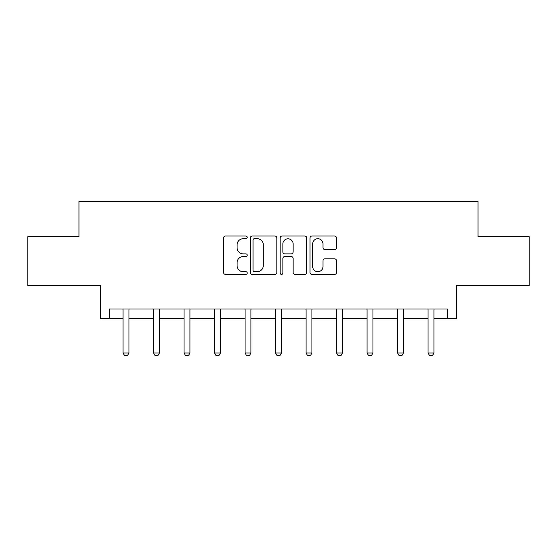 <?xml version="1.0" encoding="UTF-8"?>
<svg xmlns="http://www.w3.org/2000/svg" width="557" height="557" viewBox="0 0 557 557"><rect width="100%" height="100%" fill="white"/><g stroke="black" fill="none" stroke-linecap="round" stroke-linejoin="round"><path stroke-width="0.84" d="M247.217 237.366A1.344 1.344 0 0 0 245.874 236.022L225.488 236.022A1.922 1.922 0 0 0 223.566 237.943L223.566 272.484A1.922 1.922 0 0 0 225.488 274.406L245.874 274.406A1.344 1.344 0 0 0 247.217 273.062A1.344 1.344 0 0 0 245.874 271.719L243.235 271.719A6.141 6.141 0 0 1 237.094 265.578L237.094 262.702A6.141 6.141 0 0 1 243.235 256.554L245.874 256.554A1.344 1.344 0 0 0 247.217 255.217A1.344 1.344 0 0 0 245.874 253.874L243.235 253.874A6.141 6.141 0 0 1 237.094 247.733L237.094 244.85A6.141 6.141 0 0 1 243.235 238.709L245.874 238.709A1.344 1.344 0 0 0 247.217 237.366M109.478 318.757L109.478 308.982L447.522 308.982L447.522 318.757L456.42 318.757L456.42 285.518L529.15 285.518L529.15 236.641L478.024 236.641L478.024 201.446L78.976 201.446L78.976 236.641L27.85 236.641L27.85 285.518L100.58 285.518L100.58 318.757L123.069 318.757M334.583 249.55A1.922 1.922 0 0 0 336.505 247.635L336.505 237.943A1.922 1.922 0 0 0 334.583 236.022L311.941 236.022A1.922 1.922 0 0 0 310.019 237.943L310.019 272.484A1.922 1.922 0 0 0 311.941 274.406L334.583 274.406A1.922 1.922 0 0 0 336.505 272.484L336.505 260.78A1.922 1.922 0 0 0 334.583 258.859L324.891 258.859A1.922 1.922 0 0 0 322.976 260.78L322.976 266.587A5.131 5.131 0 0 1 317.845 271.719A5.131 5.131 0 0 1 312.707 266.587L312.707 243.841A5.131 5.131 0 0 1 317.845 238.709A5.131 5.131 0 0 1 322.976 243.841L322.976 247.635A1.922 1.922 0 0 0 324.891 249.55L334.583 249.55M276.822 237.943A1.922 1.922 0 0 0 274.9 236.022L252.258 236.022A1.922 1.922 0 0 0 250.337 237.943L250.337 272.484A1.922 1.922 0 0 0 252.258 274.406L274.9 274.406A1.922 1.922 0 0 0 276.822 272.484L276.822 237.943M282.1 236.022L304.742 236.022A1.922 1.922 0 0 1 306.663 237.943L306.663 272.484A1.922 1.922 0 0 1 304.742 274.406L295.05 274.406A1.922 1.922 0 0 1 293.135 272.484L293.135 258.476A1.922 1.922 0 0 0 291.214 256.554L284.787 256.554A1.922 1.922 0 0 0 282.865 258.476L282.865 273.062A1.344 1.344 0 0 1 281.522 274.406A1.344 1.344 0 0 1 280.178 273.062L280.178 237.943A1.922 1.922 0 0 1 282.1 236.022M128.932 318.757L153.565 318.757M159.434 318.757L184.068 318.757M189.93 318.757L214.563 318.757M220.433 318.757L245.066 318.757M250.935 318.757L275.569 318.757M281.431 318.757L306.065 318.757M311.934 318.757L336.567 318.757M342.437 318.757L367.07 318.757M372.932 318.757L397.566 318.757M403.435 318.757L428.068 318.757M433.931 318.757L447.522 318.757M254.368 238.709A1.344 1.344 0 0 0 253.024 240.053L253.024 270.375A1.344 1.344 0 0 0 254.368 271.719L257.153 271.719A6.141 6.141 0 0 0 263.294 265.578L263.294 244.85A6.141 6.141 0 0 0 257.153 238.709L254.368 238.709M293.135 243.938A5.131 5.131 0 0 0 287.997 238.807A5.131 5.131 0 0 0 282.865 243.938L282.865 251.952A1.922 1.922 0 0 0 284.787 253.874L291.214 253.874A1.922 1.922 0 0 0 293.135 251.952L293.135 243.938M129.161 308.982L129.022 309.407A1.956 1.956 0 0 0 128.932 309.998L128.932 353.013L127.462 355.554L124.531 355.554L123.069 353.013L123.069 309.998A1.956 1.956 0 0 0 122.972 309.407L122.839 308.982M123.069 353.013L128.932 353.013M159.657 308.982L159.525 309.407A1.956 1.956 0 0 0 159.434 309.998L159.434 353.013L157.965 355.554L155.034 355.554L153.565 353.013L153.565 309.998A1.956 1.956 0 0 0 153.474 309.407L153.342 308.982M153.565 353.013L159.434 353.013M190.16 308.982L190.021 309.407A1.956 1.956 0 0 0 189.93 309.998L189.93 353.013L188.468 355.554L185.53 355.554L184.068 353.013L184.068 309.998A1.956 1.956 0 0 0 183.977 309.407L183.838 308.982M184.068 353.013L189.93 353.013M220.656 308.982L220.523 309.407A1.956 1.956 0 0 0 220.433 309.998L220.433 353.013L218.964 355.554L216.032 355.554L214.563 353.013L214.563 309.998A1.956 1.956 0 0 0 214.473 309.407L214.341 308.982M214.563 353.013L220.433 353.013M251.158 308.982L251.026 309.407A1.956 1.956 0 0 0 250.935 309.998L250.935 353.013L249.466 355.554L246.535 355.554L245.066 353.013L245.066 309.998A1.956 1.956 0 0 0 244.976 309.407L244.843 308.982M245.066 353.013L250.935 353.013M281.661 308.982L281.522 309.407A1.956 1.956 0 0 0 281.431 309.998L281.431 353.013L279.969 355.554L277.031 355.554L275.569 353.013L275.569 309.998A1.956 1.956 0 0 0 275.478 309.407L275.339 308.982M275.569 353.013L281.431 353.013M312.157 308.982L312.024 309.407A1.956 1.956 0 0 0 311.934 309.998L311.934 353.013L310.465 355.554L307.534 355.554L306.065 353.013L306.065 309.998A1.956 1.956 0 0 0 305.974 309.407L305.842 308.982M306.065 353.013L311.934 353.013M342.659 308.982L342.527 309.407A1.956 1.956 0 0 0 342.437 309.998L342.437 353.013L340.968 355.554L338.036 355.554L336.567 353.013L336.567 309.998A1.956 1.956 0 0 0 336.477 309.407L336.344 308.982M336.567 353.013L342.437 353.013M373.162 308.982L373.023 309.407A1.956 1.956 0 0 0 372.932 309.998L372.932 353.013L371.47 355.554L368.532 355.554L367.07 353.013L367.07 309.998A1.956 1.956 0 0 0 366.979 309.407L366.84 308.982M367.07 353.013L372.932 353.013M403.658 308.982L403.526 309.407A1.956 1.956 0 0 0 403.435 309.998L403.435 353.013L401.966 355.554L399.035 355.554L397.566 353.013L397.566 309.998A1.956 1.956 0 0 0 397.475 309.407L397.343 308.982M397.566 353.013L403.435 353.013M434.161 308.982L434.028 309.407A1.956 1.956 0 0 0 433.931 309.998L433.931 353.013L432.469 355.554L429.538 355.554L428.068 353.013L428.068 309.998A1.956 1.956 0 0 0 427.978 309.407L427.839 308.982M428.068 353.013L433.931 353.013"/></g></svg>
